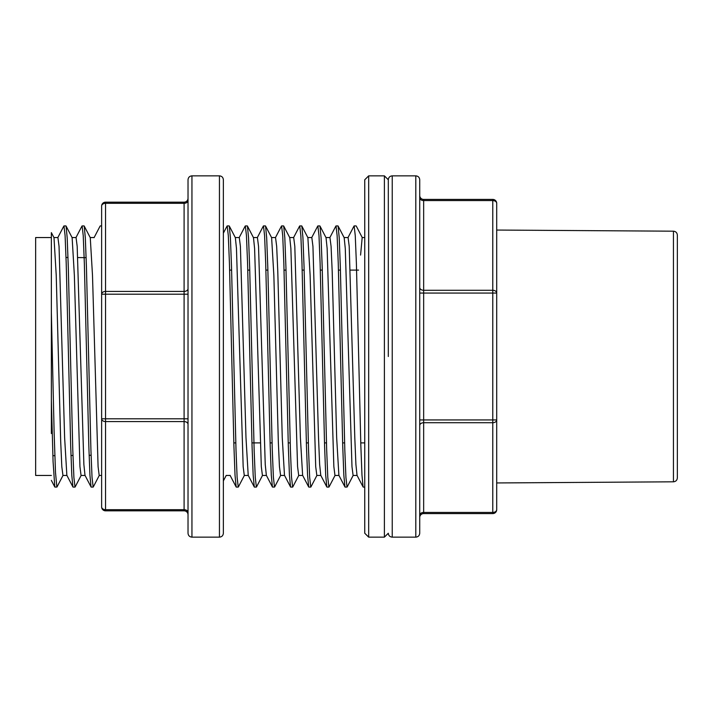 <?xml version="1.0" encoding="UTF-8"?>
<svg xmlns="http://www.w3.org/2000/svg" width="713" height="713" viewBox="0 0 713 713"><rect width="100%" height="100%" fill="white"/><g stroke="black" fill="none" stroke-linecap="round" stroke-linejoin="round"><path stroke-width="1.07" d="M51.363 475.455L35.65 475.455L35.65 237.545L51.363 237.545L51.363 232.625L53.992 237.67M51.363 279.478L51.363 234.221L51.363 312.757L54.117 431.837L55.498 472.487L56.88 487.059L54.91 487.077M51.363 237.545L51.363 433.522M54.794 486.836L53.074 461.561L51.363 400.243L51.363 312.757M66.068 226.083L67.191 237.794L68.305 267.25L72.779 449.796L73.894 477.416L75.017 487.077L73.038 487.077M84.214 226.057L85.328 237.901L86.442 267.268L90.916 449.743L92.03 477.353L93.153 487.077L91.175 487.077M229.292 226.048L230.406 237.786L231.529 267.117L236.003 449.823L237.117 477.425L238.231 486.899M266.421 475.455L262.42 475.455L261.306 466.632L254.603 248.507L253.48 237.67L247.429 226.039L248.543 237.768L249.666 267.152L254.14 449.885L255.254 477.327L256.368 486.943M271.626 237.67L265.557 226.039L266.68 237.786L267.794 267.206L272.268 449.85L273.391 477.229L274.505 487.059L272.535 487.077M302.686 475.455L298.694 475.455L297.571 466.605L290.877 248.525L289.754 237.661L283.694 226.039L284.817 237.768L285.931 267.206L290.405 449.662L291.519 477.22L292.642 487.077L290.672 487.077M307.891 237.67L301.831 226.039L302.945 237.821L304.068 267.134L308.542 449.725L309.656 477.345L310.779 487.077L308.809 487.077M338.96 475.455L334.958 475.455L333.844 466.489L327.142 248.472L326.028 237.67L319.968 226.039L321.082 237.866L322.196 267.019L326.67 449.698L327.793 477.416L328.916 487.077L326.946 487.077M338.096 226.119L339.219 237.803L340.333 267.036L344.807 449.734L345.93 477.416L347.053 487.059L345.074 487.077M363.086 486.952L361.972 475.143L360.849 445.794L356.384 263.213L355.261 235.575L354.147 225.923L356.117 225.923M338.898 475.33L344.958 486.961L343.835 475.143L342.721 445.785L338.247 263.24L337.133 235.629L336.01 225.932L337.98 225.923M326.821 486.952L325.698 475.152L324.584 445.768L320.11 263.222L318.996 235.664L317.873 225.932L319.843 225.923M308.684 486.943L307.57 475.188L306.447 445.768L301.973 263.168L300.859 235.646L299.736 225.932L301.715 225.923M290.548 486.943L289.433 475.206L288.31 445.821L283.836 263.115L282.722 235.602L281.599 225.923L283.578 225.923M253.418 237.545L257.42 237.545L258.534 246.341L265.236 464.457L266.35 475.33L272.411 486.961L271.296 475.197L270.182 445.901L265.699 263.133L264.585 235.584L263.471 225.923L265.441 225.923M254.274 486.952L253.16 475.072L252.046 445.839L247.571 263.24L246.448 235.584L245.334 225.941L247.304 225.923M236.146 486.952L235.023 475.108L233.909 445.75L229.434 263.257L228.312 235.611L227.197 226.003M72.066 237.545L76.059 237.545L77.182 246.359L83.876 464.475L84.999 475.33L91.059 486.961L89.945 475.295L88.822 445.919L84.348 263.382L83.234 235.655L82.111 225.932L84.081 225.923M72.922 486.952L71.808 475.348L70.685 445.973L66.211 263.293L65.097 235.673L63.974 225.932L65.944 225.923M673.446 231.19C675.817 231.431 677.118 232.741 677.35 235.112L677.35 477.888C677.118 480.259 675.817 481.569 673.446 481.81L673.446 231.19L496.703 230.049L496.703 203.339L496.703 293.061L496.703 230.049M673.446 481.81L496.703 482.951L496.703 509.661A3.93 2.781 0 0 1 492.772 512.433L492.772 513.583A3.93 3.93 0 0 0 496.703 509.661A3.93 3.93 0 0 1 492.772 513.583L423.656 513.583L492.772 513.583A3.93 3.93 0 0 0 496.703 509.661L496.703 419.939L492.772 419.939L492.772 422.72L423.656 422.72L423.656 512.433L492.772 512.433L492.772 422.72A3.93 2.781 0 0 0 496.703 419.939L496.703 293.061L423.656 293.061L423.656 419.939L492.772 419.939L492.772 290.28L423.656 290.28L423.656 199.417A3.93 3.93 0 0 1 419.725 195.487A3.93 3.93 0 0 0 423.656 199.417L492.772 199.417A3.93 3.93 0 0 1 496.703 203.339A3.93 2.781 180 0 0 492.772 200.567L423.656 200.567A3.93 2.781 0 0 1 419.725 197.786L419.725 270.102M419.725 425.492L419.725 419.939L423.656 419.939L423.656 422.72A3.93 2.781 180 0 0 419.725 425.492M419.725 356.5L419.725 533.226C419.494 535.606 418.183 536.916 415.804 537.147L415.804 175.853C418.183 176.084 419.494 177.394 419.725 179.774L419.725 356.5M388.309 356.5L388.309 179.774L388.309 356.5M53.992 237.679L56.229 275.343L60.694 441.481L61.808 466.641L62.931 475.295M72.129 237.679L74.366 275.396L79.945 466.659L81.059 475.455L85.061 475.455M90.266 237.679L92.494 275.316L98.082 466.623L99.196 475.446L101.629 475.455L101.629 487.077M229.292 226.039L235.352 237.67L236.466 248.481L243.169 466.676L244.283 475.455L248.284 475.455M271.617 237.696L273.854 275.28L278.32 441.588L279.443 466.614L280.557 475.304M307.891 237.786L310.119 275.218L315.707 466.667L316.83 475.437L320.823 475.455M338.105 226.039L344.165 237.67L345.279 248.489L351.981 466.659L353.095 475.455L357.097 475.455M360.582 255.085L362.168 237.687M357.026 475.321L355.912 464.448L354.789 437.515L349.21 246.324L348.096 237.545L344.094 237.545M338.889 475.321L336.661 437.648L332.187 271.332L331.073 246.288L329.959 237.696M320.761 475.321L319.638 464.413L318.524 437.586L312.945 246.359L311.822 237.545L307.829 237.545M302.624 475.321L300.387 437.568L294.808 246.315L293.694 237.545L289.692 237.545M284.487 475.321L282.25 437.595L277.785 271.457L276.671 246.341L275.557 237.705M254.274 486.961L248.213 475.33L245.985 437.675L240.397 246.315L239.283 237.545L235.281 237.545M72.922 486.961L66.862 475.33L64.625 437.702L59.045 246.333L57.922 237.545L53.93 237.545M423.656 513.583A3.93 3.93 0 0 0 419.725 517.513A3.93 3.93 0 0 1 423.656 513.583L423.656 512.433A3.93 2.781 180 0 0 419.725 515.214M188.027 512.469A3.93 2.781 180 0 0 184.097 509.688L184.097 510.838A3.93 3.93 0 0 1 188.027 514.768A3.93 3.93 0 0 0 184.097 510.838L105.551 510.838L105.551 509.688L184.097 509.688L184.097 421.579L105.551 421.579L105.551 509.688A3.93 2.781 180 0 1 101.629 506.907L101.629 206.093A3.93 3.93 0 0 1 105.551 202.162L184.097 202.162A3.93 3.93 0 0 0 188.027 198.232L188.027 200.531L188.027 198.232A3.93 3.93 0 0 1 184.097 202.162L184.097 203.312L105.551 203.312L105.551 291.421L184.097 291.421L184.097 203.312A3.93 2.781 0 0 0 188.027 200.531M101.629 256.689L101.629 294.202A3.93 2.781 180 0 1 105.551 291.421L105.551 418.798L184.097 418.798L184.097 294.202L101.629 294.202M101.629 418.798A3.93 2.781 180 0 0 105.551 421.579L105.551 418.798L101.629 418.798L101.629 472.844M101.629 240.593L101.629 238.24M188.027 533.226L188.027 179.774C188.259 177.394 189.569 176.084 191.949 175.853L191.949 537.147C189.569 536.916 188.259 535.606 188.027 533.226M219.444 175.853C221.823 176.084 223.133 177.394 223.365 179.774L223.365 533.226C223.133 535.606 221.823 536.916 219.444 537.147L219.444 175.853L191.949 175.853M101.629 506.907A3.93 3.93 0 0 0 105.551 510.838A3.93 3.93 0 0 1 101.629 506.907A3.93 3.93 0 0 0 105.551 510.838M368.674 537.147L364.744 533.226L364.744 179.774L368.674 175.853L368.674 537.147L384.387 537.147L384.387 175.853L368.674 175.853M415.804 175.853L392.239 175.853L392.239 537.147L415.804 537.147M496.703 293.061A3.93 2.781 180 0 0 492.772 290.28L492.772 199.417A3.93 3.93 0 0 1 496.703 203.339M419.725 287.508A3.93 2.781 0 0 0 423.656 290.28L423.656 293.061L419.725 293.061M105.551 202.162L105.551 203.312A3.93 2.781 180 0 0 101.629 206.093A3.93 3.93 0 0 1 105.551 202.162M188.027 294.202L184.097 294.202L184.097 291.421A3.93 2.781 0 0 0 188.027 288.64M188.027 424.36A3.93 2.781 180 0 0 184.097 421.579L184.097 418.798L188.027 418.798M236.261 487.077L238.231 487.077M254.398 487.077L256.368 487.077M363.211 487.077L364.744 487.077M100.248 225.923L101.629 225.923M227.197 225.923L229.167 225.923M86.139 257.66L77.762 257.571M67.993 257.473L66.024 257.455M91.095 455.286L89.125 455.313M72.967 455.473L70.988 455.5M54.83 455.66L52.869 455.678M358.559 270.102L350.279 270.102M340.431 270.102L338.452 270.102M322.294 270.102L320.324 270.102M304.157 270.102L302.187 270.102M286.02 270.102L284.05 270.102M267.883 270.102L265.913 270.102M249.746 270.102L247.776 270.102M231.618 270.102L229.639 270.102M364.744 442.898L360.769 442.898M344.602 442.898L342.632 442.898M326.465 442.898L324.495 442.898M308.328 442.898L306.358 442.898M290.2 442.898L288.221 442.898M272.063 442.898L270.084 442.898M260.236 442.898L251.956 442.898M235.789 442.898L233.819 442.898M63.065 475.33L57.004 486.961M72.129 237.67L66.068 226.039M81.202 475.33L75.132 486.961M90.266 237.67L84.205 226.039M99.33 475.33L93.269 486.961M226.217 475.455L223.365 480.918M244.416 475.33L238.356 486.961M262.553 475.33L256.493 486.961M280.69 475.33L274.63 486.961M298.827 475.33L292.767 486.961M316.964 475.33L310.904 486.961M335.101 475.33L329.032 486.961M353.229 475.33L347.169 486.961M362.302 237.67L356.242 226.039M363.095 486.961L357.026 475.33M354.022 226.039L347.962 237.67M335.885 226.039L329.825 237.67M326.821 486.961L320.761 475.33M317.748 226.039L311.688 237.67M308.684 486.961L302.624 475.33M299.62 226.039L293.551 237.67M290.548 486.961L284.487 475.33M281.483 226.039L275.423 237.67M263.347 226.039L257.286 237.67M245.21 226.039L239.149 237.67M236.146 486.961L230.076 475.33M227.073 226.039L223.365 233.151M100.123 226.039L94.063 237.67M81.986 226.039L75.926 237.67M63.849 226.039L57.789 237.67M54.785 486.961L51.354 480.375M62.931 475.455L66.995 475.455M90.195 237.545L94.196 237.545M226.146 475.455L230.147 475.455M280.557 475.455L284.558 475.455M271.555 237.545L275.557 237.545M325.966 237.545L329.959 237.545M362.231 237.545L364.744 237.545M392.239 537.147C389.851 536.916 388.54 535.606 388.309 533.226L384.387 537.147M392.239 175.853C389.851 176.084 388.54 177.394 388.309 179.774L384.387 175.853M219.444 537.147L191.949 537.147"/></g></svg>
